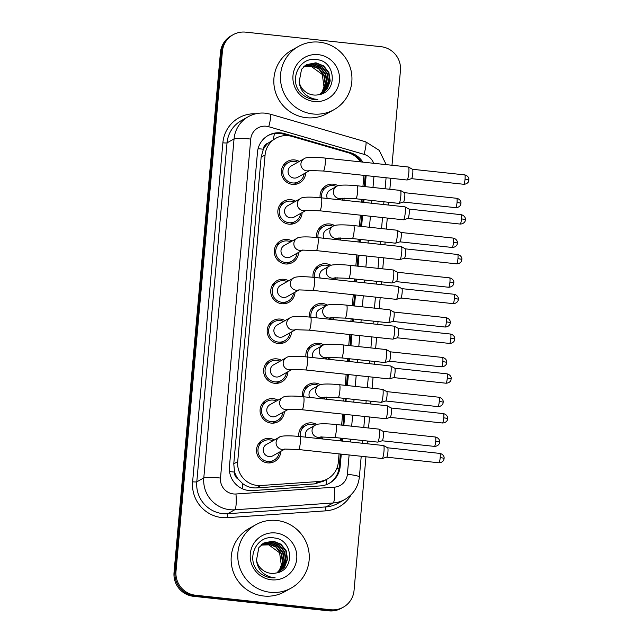 <?xml version="1.0" encoding="UTF-8"?>
<svg xmlns="http://www.w3.org/2000/svg" width="643" height="643" viewBox="0 0 643 643"><rect width="100%" height="100%" fill="white"/><g stroke="black" fill="none" stroke-linecap="round" stroke-linejoin="round"><path stroke-width="0.96" d="M316.597 237.492A12.338 12.096 -119.3 0 1 334.585 225.556M340.718 237.91A12.338 12.096 -119.3 0 1 340.26 240.032M313.045 277.278A12.338 12.096 -119.3 0 1 331.032 265.342M337.165 277.696A12.338 12.096 -119.3 0 1 336.707 279.818M309.492 317.071A12.338 12.096 -119.3 0 1 327.488 305.136M333.613 317.481A12.338 12.096 -119.3 0 1 333.154 319.603M305.939 356.857A12.338 12.096 -119.3 0 1 323.935 344.921M330.06 357.275A12.338 12.096 -119.3 0 1 329.602 359.397M302.387 396.643A12.338 12.096 -119.3 0 1 320.383 384.707M326.515 397.061A12.338 12.096 -119.3 0 1 326.057 399.182M298.842 436.428A12.338 12.096 -119.3 0 1 316.83 424.493M322.963 436.846A12.338 12.096 -119.3 0 1 322.505 438.968M320.142 197.706A12.338 12.096 -119.3 0 1 338.138 185.771M344.27 198.124A12.338 12.096 -119.3 0 1 343.812 200.246M292.404 223.057A12.338 12.096 -119.3 0 1 291.649 224.126M302.13 212.608A12.338 12.096 -119.3 0 1 278.106 214.352A12.338 12.096 -119.3 0 1 295.74 201.219M288.852 262.842A12.338 12.096 -119.3 0 1 288.096 263.911M298.577 252.394A12.338 12.096 -119.3 0 1 274.553 254.146A12.338 12.096 -119.3 0 1 292.187 241.004M285.299 302.628A12.338 12.096 -119.3 0 1 284.544 303.697M295.024 292.187A12.338 12.096 -119.3 0 1 271 293.931A12.338 12.096 -119.3 0 1 288.635 280.798M281.755 342.414A12.338 12.096 -119.3 0 1 280.991 343.483M291.472 331.973A12.338 12.096 -119.3 0 1 267.448 333.717A12.338 12.096 -119.3 0 1 285.09 320.584M278.202 382.207A12.338 12.096 -119.3 0 1 277.438 383.276M287.927 371.758A12.338 12.096 -119.3 0 1 263.903 373.503A12.338 12.096 -119.3 0 1 281.538 360.369M274.649 421.993A12.338 12.096 -119.3 0 1 273.894 423.062M284.375 411.544A12.338 12.096 -119.3 0 1 260.351 413.288A12.338 12.096 -119.3 0 1 277.985 400.155M271.097 461.778A12.338 12.096 -119.3 0 1 270.341 462.847M280.822 451.338A12.338 12.096 -119.3 0 1 256.798 453.082A12.338 12.096 -119.3 0 1 274.432 439.941M295.957 183.263A12.338 12.096 -119.3 0 1 295.193 184.34M305.682 172.822A12.338 12.096 -119.3 0 1 281.658 174.566A12.338 12.096 -119.3 0 1 299.292 161.433M360.41 161.859A21.766 21.348 60.7 0 0 348.12 152.696L292.051 136.445A21.766 21.348 60.7 0 0 288.369 135.713A21.766 21.348 60.7 0 0 275.799 138.277A21.766 21.348 60.7 0 0 265.085 154.963L237.717 461.602A21.766 21.348 60.7 0 0 260.897 485.513L318.775 481.511A21.766 21.348 60.7 0 0 327.608 478.874A21.766 21.348 60.7 0 0 338.322 462.188L339.062 453.886M238.24 479.156A21.766 21.348 -119.3 0 1 234.518 471.697L234.486 472.075A7.258 7.113 60.7 0 0 238.24 479.156L242.443 483.415C246.623 486.687 251.365 488.182 256.653 487.892L314.531 483.89L323.493 481.181L327.608 478.874M275.799 138.277L268.235 143.059A7.258 7.113 60.7 0 0 263.3 149.208A21.766 2.419 -174.9 0 0 258.084 148.718M263.3 149.208L263.268 149.586A21.766 21.348 -119.3 0 1 268.235 143.059M263.268 149.586L261.138 157.173L233.771 463.812L234.518 471.697M362.941 186.39L363.882 175.812A21.766 21.348 60.7 0 0 363.914 175.37M340.227 440.873L340.469 438.124M341.634 425.111L342.615 414.092M343.78 401.087L344.021 398.339M345.187 385.326L346.167 374.306M347.324 361.302L347.574 358.545M348.731 345.54L349.72 334.521M350.877 321.508L351.126 318.759M352.284 305.755L353.272 294.735M354.43 281.722L354.679 278.974M355.836 265.961L356.817 254.949M357.982 241.937L358.223 239.188M359.389 226.175L360.369 215.156M361.535 202.151L361.776 199.402M283.997 164.375A12.338 12.096 -119.3 0 1 285.307 164.286M280.452 204.161A12.338 12.096 -119.3 0 1 281.755 204.072M276.9 243.946A12.338 12.096 -119.3 0 1 278.202 243.858M273.347 283.732A12.338 12.096 -119.3 0 1 274.657 283.643M269.795 323.517A12.338 12.096 -119.3 0 1 271.105 323.429M266.242 363.311A12.338 12.096 -119.3 0 1 267.552 363.223M262.698 403.097A12.338 12.096 -119.3 0 1 264 403.008M259.145 442.882A12.338 12.096 -119.3 0 1 260.455 442.794M322.673 188.616A12.338 12.096 -119.3 0 1 323.984 188.52M319.121 228.402A12.338 12.096 -119.3 0 1 320.431 228.313M315.576 268.187A12.338 12.096 -119.3 0 1 316.878 268.099M312.024 307.973A12.338 12.096 -119.3 0 1 313.334 307.884M308.471 347.759A12.338 12.096 -119.3 0 1 309.781 347.67M304.919 387.552A12.338 12.096 -119.3 0 1 306.229 387.464M301.366 427.338A12.338 12.096 -119.3 0 1 302.676 427.249M365.971 456.771L354.044 590.499A21.766 21.348 -119.3 0 1 343.322 607.185A21.766 21.348 -119.3 0 1 330.751 609.749L195.44 595.209L194.459 595.756A21.766 21.348 -119.3 0 1 175.017 571.916L221.425 51.954A21.766 21.348 -119.3 0 1 232.139 35.261A21.766 21.348 -119.3 0 0 221.425 51.954L175.017 571.916A21.766 21.348 -119.3 0 0 194.459 595.756L329.771 610.295L194.459 595.756L193.471 596.31A21.766 21.348 -119.3 0 1 174.036 572.463L220.436 52.501A21.766 21.348 -119.3 0 1 231.159 35.815L233.12 34.714A21.766 21.348 -119.3 0 1 245.69 32.15L381.002 46.69A21.766 21.348 -119.3 0 1 400.444 70.537L391.989 165.251M343.322 607.185L342.341 607.739A21.766 21.348 -119.3 0 1 329.771 610.295A21.766 21.348 -119.3 0 0 342.341 607.739L341.353 608.286A21.766 21.348 -119.3 0 1 328.782 610.85L193.471 596.31M362.805 162.116A21.766 21.348 60.7 0 0 350.355 152.696L284.471 133.599A21.766 21.348 60.7 0 0 280.79 132.876A21.766 21.348 60.7 0 0 268.219 135.44A21.766 21.348 60.7 0 0 257.497 152.126L229.43 466.681A21.766 21.348 60.7 0 0 252.611 490.593L320.616 485.883A21.766 21.348 60.7 0 0 329.449 483.255A21.766 21.348 60.7 0 0 340.163 466.561L341.272 454.119M267.729 135.721A21.766 21.348 -119.3 0 1 279.809 133.422A21.766 21.348 -119.3 0 1 283.483 134.154L289.286 135.834M195.44 595.209A21.766 21.348 -119.3 0 1 175.997 571.362L222.406 51.4A21.766 21.348 -119.3 0 1 233.12 34.714M390.831 178.264L389.851 189.283M388.685 202.288L388.444 205.045M387.279 218.049L386.298 229.069M385.133 242.081L384.892 244.83M383.726 257.835L382.746 268.854M381.588 281.867L381.339 284.616M380.182 297.629L379.193 308.64M378.036 321.653L377.787 324.402M376.629 337.414L375.641 348.434M374.483 361.438L374.234 364.187M373.077 377.2L372.096 388.219M370.931 401.224L370.689 403.981M369.524 416.985L368.543 428.005M367.378 441.018L367.137 443.766M365.144 186.623L366.116 175.812A21.766 21.348 60.7 0 0 366.132 175.611M342.438 441.114L342.679 438.357M343.844 425.353L344.825 414.333M345.982 401.32L346.231 398.572M347.389 385.559L348.377 374.547M349.535 361.535L349.784 358.786M350.941 345.773L351.93 334.762M353.087 321.749L353.337 319M354.494 305.988L355.475 294.968M356.64 281.964L356.881 279.215M358.047 266.202L359.027 255.183M360.193 242.178L360.434 239.421M361.599 226.416L362.58 215.397M363.737 202.384L363.986 199.635M340.348 454.022L339.183 467.115A21.766 21.348 -119.3 0 1 328.951 483.52M365.192 175.507A21.766 21.348 -119.3 0 1 365.128 176.367L364.219 186.526M363.062 199.539L362.813 202.288M361.655 215.301L360.675 226.312M359.509 239.325L359.268 242.073M358.103 255.086L357.122 266.098M355.957 279.11L355.716 281.859M354.55 294.872L353.57 305.891M352.412 318.896L352.163 321.653M351.006 334.657L350.017 345.677M348.86 358.69L348.61 361.438M347.453 374.443L346.464 385.462M345.307 398.475L345.058 401.224M343.901 414.237L342.92 425.248M341.754 438.261L341.513 441.01M351.528 154.007A21.766 21.348 -119.3 0 1 361.358 161.964M309.854 170.475L297.709 177.291A6.526 6.406 -119.3 0 1 288.225 172.879A6.526 6.406 -119.3 0 1 291.319 165.902L304.203 158.676A6.526 6.406 -119.3 0 0 309.629 170.508M304.171 173.666A10.883 10.674 -119.3 0 1 283.049 174.285A10.883 10.674 -119.3 0 1 297.789 162.277M323.397 171.014A6.526 1.037 96.1 0 0 325.165 164.311A6.526 1.037 96.1 0 0 325.205 163.901A6.526 1.037 96.1 0 0 324.795 158.033L408.401 167.019A6.526 1.037 96.1 0 1 408.474 167.043A6.526 1.037 96.1 0 1 408.811 172.887A6.526 1.037 96.1 0 1 407.132 179.976A6.526 1.037 96.1 0 1 407.083 179.992A6.526 1.037 96.1 0 1 407.011 180L323.397 171.014L309.452 170.532M412.485 169.278A4.718 0.747 96.1 0 1 412.533 169.294A4.718 0.747 96.1 0 1 412.774 173.522A4.718 0.747 96.1 0 1 411.56 178.633A4.718 0.747 96.1 0 1 411.528 178.65A4.718 0.747 96.1 0 1 411.488 178.658M327.351 198.478A6.526 6.406 -119.3 0 1 329.996 190.143L336.635 186.422A6.526 6.406 -119.3 0 0 342.06 198.245M355.828 198.759A6.526 1.037 96.1 0 0 355.949 198.727A6.526 1.037 96.1 0 0 357.596 192.056A6.526 1.037 96.1 0 0 357.227 185.779L400.388 190.416A6.526 1.037 96.1 0 1 400.452 190.432A6.526 1.037 96.1 0 1 400.734 196.871A6.526 1.037 96.1 0 1 399.11 203.373A6.526 1.037 96.1 0 1 399.062 203.389A6.526 1.037 96.1 0 1 398.99 203.397L355.828 198.759L341.883 198.277M321.604 197.859A10.883 10.674 -119.3 0 1 336.466 186.518M404.463 192.675A4.718 0.747 96.1 0 1 404.511 192.691A4.718 0.747 96.1 0 1 404.76 196.919A4.718 0.747 96.1 0 1 403.547 202.031A4.718 0.747 96.1 0 1 403.507 202.047A4.718 0.747 96.1 0 1 403.474 202.055L455.726 207.673C460.107 207.552 461.015 203.976 460.726 204.418L460.927 203.405A4.718 0.522 -174.9 0 0 457.028 202.537A4.718 0.747 96.1 0 1 455.726 207.673M342.815 198.181A10.883 10.674 -119.3 0 1 342.349 200.086M306.309 210.269L294.156 217.077A6.526 6.406 -119.3 0 1 284.68 212.664A6.526 6.406 -119.3 0 1 287.767 205.688L300.651 198.462A6.526 6.406 -119.3 0 0 306.076 210.293M300.627 213.452A10.883 10.674 -119.3 0 1 279.504 214.071A10.883 10.674 -119.3 0 1 294.237 202.063M319.852 210.808A6.526 1.037 96.1 0 0 321.613 204.096A6.526 1.037 96.1 0 0 321.653 203.694A6.526 1.037 96.1 0 0 321.243 197.819L404.849 206.805A6.526 1.037 96.1 0 1 404.921 206.829A6.526 1.037 96.1 0 1 405.259 212.68A6.526 1.037 96.1 0 1 403.579 219.761A6.526 1.037 96.1 0 1 403.531 219.785A6.526 1.037 96.1 0 1 403.458 219.793L319.852 210.808L305.899 210.317M461.497 218.925A4.718 0.747 96.1 0 0 461.208 214.682L408.956 209.071A4.718 0.747 96.1 0 1 408.98 209.079A4.718 0.747 96.1 0 1 409.229 213.307A4.718 0.747 96.1 0 1 408.008 218.427A4.718 0.747 96.1 0 1 407.975 218.443A4.718 0.747 96.1 0 1 407.943 218.443L460.195 224.061C464.576 223.941 465.484 220.364 465.194 220.806L465.395 219.793A4.718 0.522 -174.9 0 0 461.497 218.925A4.718 0.747 96.1 0 1 460.195 224.061M302.757 250.055L290.604 256.87A6.526 6.406 -119.3 0 1 281.128 252.45A6.526 6.406 -119.3 0 1 284.222 245.473L297.098 238.256A6.526 6.406 -119.3 0 0 302.523 250.079M297.074 253.238A10.883 10.674 -119.3 0 1 275.951 253.856A10.883 10.674 -119.3 0 1 290.684 241.848M316.3 250.593A6.526 1.037 96.1 0 0 318.06 243.89A6.526 1.037 96.1 0 0 318.1 243.48A6.526 1.037 96.1 0 0 317.69 237.605L401.304 246.59A6.526 1.037 96.1 0 1 401.369 246.615A6.526 1.037 96.1 0 1 401.714 252.466A6.526 1.037 96.1 0 1 400.026 259.547A6.526 1.037 96.1 0 1 399.978 259.571A6.526 1.037 96.1 0 1 399.906 259.579L316.3 250.593L302.347 250.111M405.379 248.857A4.718 0.747 96.1 0 1 405.428 248.873A4.718 0.747 96.1 0 1 405.677 253.093A4.718 0.747 96.1 0 1 404.463 258.213A4.718 0.747 96.1 0 1 404.423 258.229A4.718 0.747 96.1 0 1 404.391 258.237L399.978 259.571M299.204 289.84L287.059 296.656A6.526 6.406 -119.3 0 1 277.575 292.243A6.526 6.406 -119.3 0 1 280.669 285.267L293.546 278.041A6.526 6.406 -119.3 0 0 298.979 289.864M293.521 293.031A10.883 10.674 -119.3 0 1 272.399 293.642A10.883 10.674 -119.3 0 1 287.132 281.634M312.747 290.379A6.526 1.037 96.1 0 0 314.515 283.676A6.526 1.037 96.1 0 0 314.548 283.266A6.526 1.037 96.1 0 0 314.146 277.398L397.752 286.376A6.526 1.037 96.1 0 1 397.816 286.4A6.526 1.037 96.1 0 1 398.162 292.252A6.526 1.037 96.1 0 1 396.474 299.333A6.526 1.037 96.1 0 1 396.426 299.357A6.526 1.037 96.1 0 1 396.353 299.365L312.747 290.379L298.794 289.897M401.827 288.643A4.718 0.747 96.1 0 1 401.883 288.659A4.718 0.747 96.1 0 1 402.124 292.886A4.718 0.747 96.1 0 1 400.911 297.998A4.718 0.747 96.1 0 1 400.87 298.014A4.718 0.747 96.1 0 1 400.838 298.022L453.098 303.641C457.47 303.52 458.387 299.935 458.089 300.385L458.298 299.365A4.718 0.522 -174.9 0 0 454.4 298.497A4.718 0.747 96.1 0 1 453.098 303.641M295.651 329.626L283.507 336.442A6.526 6.406 -119.3 0 1 274.022 332.029A6.526 6.406 -119.3 0 1 277.117 325.053L290.001 317.827A6.526 6.406 -119.3 0 0 295.426 329.658M289.969 332.817A10.883 10.674 -119.3 0 1 268.846 333.436A10.883 10.674 -119.3 0 1 283.579 321.428M309.195 330.164A6.526 1.037 96.1 0 0 310.963 323.461A6.526 1.037 96.1 0 0 311.003 323.051A6.526 1.037 96.1 0 0 310.593 317.184L394.199 326.17A6.526 1.037 96.1 0 1 394.272 326.186A6.526 1.037 96.1 0 1 394.609 332.037A6.526 1.037 96.1 0 1 392.929 339.126A6.526 1.037 96.1 0 1 392.873 339.142A6.526 1.037 96.1 0 1 392.801 339.15L309.195 330.164L295.241 329.682M450.847 338.29A4.718 0.747 96.1 0 0 450.55 334.047L398.306 328.428A4.718 0.747 96.1 0 1 398.33 328.444A4.718 0.747 96.1 0 1 398.572 332.672A4.718 0.747 96.1 0 1 397.358 337.784A4.718 0.747 96.1 0 1 397.326 337.8A4.718 0.747 96.1 0 1 397.286 337.808L449.545 343.426C453.926 343.306 454.834 339.729 454.545 340.171L454.746 339.158A4.718 0.522 -174.9 0 0 450.847 338.29A4.718 0.747 96.1 0 1 449.545 343.426M323.799 238.264A6.526 6.406 -119.3 0 1 326.443 229.929L333.082 226.207A6.526 6.406 -119.3 0 0 338.507 238.039M352.284 238.545A6.526 1.037 96.1 0 0 352.404 238.521A6.526 1.037 96.1 0 0 354.044 231.842A6.526 1.037 96.1 0 0 353.674 225.564L396.835 230.202A6.526 1.037 96.1 0 1 396.9 230.226A6.526 1.037 96.1 0 1 397.189 236.656A6.526 1.037 96.1 0 1 395.558 243.158A6.526 1.037 96.1 0 1 395.509 243.175A6.526 1.037 96.1 0 1 395.437 243.183L352.284 238.545L338.331 238.063M318.052 237.645A10.883 10.674 -119.3 0 1 332.913 226.304M400.911 232.461A4.718 0.747 96.1 0 1 400.959 232.477A4.718 0.747 96.1 0 1 401.208 236.704A4.718 0.747 96.1 0 1 399.994 241.816A4.718 0.747 96.1 0 1 399.954 241.832A4.718 0.747 96.1 0 1 399.922 241.84M339.263 237.966A10.883 10.674 -119.3 0 1 338.797 239.871M320.254 278.049A6.526 6.406 -119.3 0 1 322.89 269.714L329.529 265.993A6.526 6.406 -119.3 0 0 334.963 277.824M348.731 278.331A6.526 1.037 96.1 0 0 348.852 278.306A6.526 1.037 96.1 0 0 350.491 271.627A6.526 1.037 96.1 0 0 350.122 265.35L393.283 269.988A6.526 1.037 96.1 0 1 393.347 270.012A6.526 1.037 96.1 0 1 393.637 276.442A6.526 1.037 96.1 0 1 392.005 282.944A6.526 1.037 96.1 0 1 391.957 282.968A6.526 1.037 96.1 0 1 391.884 282.976L348.731 278.331L334.778 277.848M314.507 277.43A10.883 10.674 -119.3 0 1 329.361 266.089M449.931 282.108A4.718 0.747 96.1 0 0 449.634 277.864L397.39 272.254A4.718 0.747 96.1 0 1 397.414 272.262A4.718 0.747 96.1 0 1 397.655 276.49A4.718 0.747 96.1 0 1 396.442 281.61A4.718 0.747 96.1 0 1 396.401 281.626A4.718 0.747 96.1 0 1 396.369 281.626L448.629 287.244C453.002 287.124 453.918 283.547 453.62 283.989L453.829 282.976A4.718 0.522 -174.9 0 0 449.931 282.108A4.718 0.747 96.1 0 1 448.629 287.244M335.71 277.752A10.883 10.674 -119.3 0 1 335.244 279.665M316.702 317.835A6.526 6.406 -119.3 0 1 319.346 309.508L325.977 305.779A6.526 6.406 -119.3 0 0 331.41 317.61M345.178 318.124A6.526 1.037 96.1 0 0 345.299 318.092A6.526 1.037 96.1 0 0 346.947 311.413A6.526 1.037 96.1 0 0 346.577 305.136L389.73 309.773A6.526 1.037 96.1 0 1 389.803 309.797A6.526 1.037 96.1 0 1 390.084 316.227A6.526 1.037 96.1 0 1 388.46 322.73A6.526 1.037 96.1 0 1 388.404 322.754A6.526 1.037 96.1 0 1 388.34 322.762L345.178 318.124L331.225 317.634M310.955 317.224A10.883 10.674 -119.3 0 1 325.808 305.875M393.813 312.04A4.718 0.747 96.1 0 1 393.862 312.056A4.718 0.747 96.1 0 1 394.103 316.276A4.718 0.747 96.1 0 1 392.889 321.396A4.718 0.747 96.1 0 1 392.857 321.412A4.718 0.747 96.1 0 1 392.817 321.42L445.077 327.03C449.457 326.909 450.365 323.333 450.076 323.775L450.277 322.762A4.718 0.522 -174.9 0 0 446.379 321.894A4.718 0.747 96.1 0 1 445.077 327.03M332.158 317.538A10.883 10.674 -119.3 0 1 331.692 319.45M312.996 113.98A36.273 35.582 -119.3 0 1 281.272 85.189A36.273 35.582 -119.3 0 1 298.456 46.433A36.273 35.582 -119.3 0 1 319.41 42.165A36.273 35.582 -119.3 0 1 351.134 70.955A36.273 35.582 -119.3 0 1 333.95 109.712A36.273 35.582 -119.3 0 1 312.996 113.98M333.95 109.712L327.311 113.433A36.273 35.582 -119.3 0 1 306.365 117.701A36.273 35.582 -119.3 0 1 274.633 88.911A36.273 35.582 -119.3 0 1 291.826 50.154L298.456 46.433M311.421 66.542L303.705 66.768A16.405 16.091 -119.3 0 1 304.878 66.478L311.421 66.542L322.288 74.475L324.16 87.987M321.709 93.79L326.813 89.152L329.827 81.187L328.525 72.772L323.292 66.116L315.568 63.006L306.446 64.742M320.937 94.175L327.207 88.927L330.213 80.97L328.911 72.546L323.678 65.899L315.954 62.789L306.639 64.63L301.551 69.259L299.164 81.902A16.405 16.091 -119.3 0 0 318.623 94.722C338.114 92.254 335.887 61.198 317.103 59.67C298.505 55.828 287.542 82.553 302.314 94.408C305.706 97.278 309.58 98.966 313.929 99.456L317.827 99.512L313.88 98.909C305.16 96.297 300.257 90.631 299.164 81.902M320.921 94.183L325.254 90.028L328.268 82.063L326.966 73.64L321.733 66.993L314.009 63.882L305.682 65.216M321.106 94.095L325.647 89.803L328.653 81.846L327.351 73.423L322.119 66.776L314.395 63.665L305.867 65.096M320.359 94.352L323.694 90.896L326.7 82.939L325.398 74.516L320.166 67.869L312.442 64.758L304.943 65.731M320.519 94.304L324.08 90.679L327.094 82.722L325.792 74.299L320.56 67.652L312.836 64.541L305.128 65.602M319.643 94.529L322.135 91.772L325.141 83.815L323.839 75.392L318.606 68.745L310.882 65.634L304.235 66.301M319.836 94.481L322.521 91.555L325.535 83.598L324.233 75.175L319 68.528L311.276 65.417L304.412 66.157M304.878 66.478L303.721 66.751M318.293 54.655A23.654 23.204 -119.3 0 1 339.424 80.568A23.654 23.204 -119.3 0 1 314.114 101.49A23.654 23.204 -119.3 0 1 292.983 75.577A23.654 23.204 -119.3 0 1 318.293 54.655M270.309 592.291A36.273 35.582 -119.3 0 1 238.585 563.501A36.273 35.582 -119.3 0 1 255.769 524.744A36.273 35.582 -119.3 0 1 276.723 520.468A36.273 35.582 -119.3 0 1 308.447 549.267A36.273 35.582 -119.3 0 1 291.263 588.024A36.273 35.582 -119.3 0 1 270.309 592.291M291.263 588.024L284.624 591.745A36.273 35.582 -119.3 0 1 263.67 596.013A36.273 35.582 -119.3 0 1 231.946 567.222A36.273 35.582 -119.3 0 1 249.13 528.466L255.769 524.744M262.191 544.79L261.034 545.063A16.405 16.091 -119.3 0 1 262.191 544.79L268.726 544.854L279.601 552.787L281.465 566.298M279.022 572.101L284.126 567.456L287.14 559.498L285.838 551.075L280.605 544.428L272.881 541.318L263.759 543.054M278.25 572.487L284.519 567.239L287.525 559.281L286.223 550.858L280.991 544.211L273.267 541.101L263.951 542.941L258.864 547.571L256.477 560.214A16.405 16.091 -119.3 0 0 275.935 573.034C295.426 570.566 293.2 539.509 274.416 537.982C255.818 534.14 244.854 560.865 259.619 572.712C263.019 575.589 266.893 577.277 271.242 577.768L275.14 577.824L271.193 577.221C262.473 574.609 257.57 568.942 256.477 560.214M278.234 572.495L282.566 568.332L285.58 560.375L284.278 551.951L279.046 545.304L271.314 542.194L262.995 543.528M278.419 572.407L282.952 568.115L285.966 560.157L284.664 551.734L279.432 545.087L271.708 541.969L263.18 543.399M277.672 572.656L281.007 569.208L284.013 561.251L282.711 552.827L277.479 546.18L269.755 543.07L262.256 544.042M277.832 572.616L281.393 568.991L284.407 561.034L283.105 552.61L277.872 545.963L270.148 542.845L262.44 543.906M276.956 572.841L279.44 570.084L282.454 562.127L281.152 553.703L275.919 547.056L268.195 543.946L261.548 544.613M277.149 572.792L279.834 569.867L282.848 561.91L281.546 553.486L276.313 546.839L268.589 543.721L261.725 544.46M275.606 532.967A23.654 23.204 -119.3 0 1 296.736 558.88A23.654 23.204 -119.3 0 1 271.426 579.801A23.654 23.204 -119.3 0 1 250.296 553.888A23.654 23.204 -119.3 0 1 275.606 532.967M292.099 369.42L279.954 376.227A6.526 6.406 -119.3 0 1 270.47 371.815A6.526 6.406 -119.3 0 1 273.564 364.838L286.448 357.612A6.526 6.406 -119.3 0 0 291.874 369.444M286.416 372.602A10.883 10.674 -119.3 0 1 265.294 373.221A10.883 10.674 -119.3 0 1 280.035 361.213M305.642 369.95A6.526 1.037 96.1 0 0 307.41 363.247A6.526 1.037 96.1 0 0 307.45 362.845A6.526 1.037 96.1 0 0 307.041 356.969L390.647 365.955A6.526 1.037 96.1 0 1 390.719 365.98A6.526 1.037 96.1 0 1 391.057 371.823A6.526 1.037 96.1 0 1 389.377 378.912A6.526 1.037 96.1 0 1 389.328 378.928A6.526 1.037 96.1 0 1 389.256 378.936L305.642 369.95L291.697 369.468M394.73 368.214A4.718 0.747 96.1 0 1 394.778 368.23A4.718 0.747 96.1 0 1 395.027 372.458A4.718 0.747 96.1 0 1 393.805 377.578A4.718 0.747 96.1 0 1 393.773 377.586A4.718 0.747 96.1 0 1 393.733 377.594M288.554 409.205L276.402 416.013A6.526 6.406 -119.3 0 1 266.925 411.6A6.526 6.406 -119.3 0 1 270.012 404.624L282.896 397.398A6.526 6.406 -119.3 0 0 288.321 409.229M282.872 412.388A10.883 10.674 -119.3 0 1 261.749 413.007A10.883 10.674 -119.3 0 1 276.482 400.999M302.097 409.744A6.526 1.037 96.1 0 0 303.858 403.032A6.526 1.037 96.1 0 0 303.898 402.631A6.526 1.037 96.1 0 0 303.488 396.755L387.102 405.741A6.526 1.037 96.1 0 1 387.166 405.765A6.526 1.037 96.1 0 1 387.504 411.616A6.526 1.037 96.1 0 1 385.824 418.697A6.526 1.037 96.1 0 1 385.776 418.722A6.526 1.037 96.1 0 1 385.704 418.73L302.097 409.744L288.144 409.253M443.742 417.862A4.718 0.747 96.1 0 0 443.453 413.618L391.201 408.008A4.718 0.747 96.1 0 1 391.225 408.024A4.718 0.747 96.1 0 1 391.474 412.243A4.718 0.747 96.1 0 1 390.253 417.363A4.718 0.747 96.1 0 1 390.221 417.379A4.718 0.747 96.1 0 1 390.188 417.379L442.44 422.998C446.821 422.877 447.729 419.3 447.44 419.742L447.641 418.73A4.718 0.522 -174.9 0 0 443.742 417.862A4.718 0.747 96.1 0 1 442.44 422.998M285.002 448.991L272.849 455.807A6.526 6.406 -119.3 0 1 263.373 451.386A6.526 6.406 -119.3 0 1 266.467 444.409L279.343 437.192A6.526 6.406 -119.3 0 0 284.777 449.015M279.319 452.174A10.883 10.674 -119.3 0 1 258.197 452.793A10.883 10.674 -119.3 0 1 272.929 440.785M298.545 449.529A6.526 1.037 96.1 0 0 300.305 442.826A6.526 1.037 96.1 0 0 300.345 442.416A6.526 1.037 96.1 0 0 299.935 436.541L383.549 445.527A6.526 1.037 96.1 0 1 383.614 445.551A6.526 1.037 96.1 0 1 383.959 451.402A6.526 1.037 96.1 0 1 382.272 458.483A6.526 1.037 96.1 0 1 382.223 458.507A6.526 1.037 96.1 0 1 382.151 458.515L298.545 449.529L284.592 449.047M387.625 447.793A4.718 0.747 96.1 0 1 387.673 447.809A4.718 0.747 96.1 0 1 387.922 452.029A4.718 0.747 96.1 0 1 386.708 457.149A4.718 0.747 96.1 0 1 386.668 457.165A4.718 0.747 96.1 0 1 386.636 457.173L438.888 462.783C443.268 462.663 444.184 459.086 443.887 459.528L444.096 458.515A4.718 0.522 -174.9 0 0 440.198 457.647A4.718 0.747 96.1 0 1 438.888 462.783M313.149 357.629A6.526 6.406 -119.3 0 1 315.793 349.294L322.432 345.572A6.526 6.406 -119.3 0 0 327.858 357.395M341.626 357.91A6.526 1.037 96.1 0 0 341.746 357.878A6.526 1.037 96.1 0 0 343.394 351.207A6.526 1.037 96.1 0 0 343.024 344.921L386.178 349.559A6.526 1.037 96.1 0 1 386.25 349.583A6.526 1.037 96.1 0 1 386.531 356.021A6.526 1.037 96.1 0 1 384.908 362.515A6.526 1.037 96.1 0 1 384.86 362.539A6.526 1.037 96.1 0 1 384.787 362.548L341.626 357.91L327.673 357.428M307.402 357.01A10.883 10.674 -119.3 0 1 322.256 345.669M390.261 351.825A4.718 0.747 96.1 0 1 390.309 351.842A4.718 0.747 96.1 0 1 390.558 356.069A4.718 0.747 96.1 0 1 389.336 361.181A4.718 0.747 96.1 0 1 389.304 361.197A4.718 0.747 96.1 0 1 389.264 361.205M328.613 357.331A10.883 10.674 -119.3 0 1 328.147 359.236M309.596 397.414A6.526 6.406 -119.3 0 1 312.241 389.079L318.88 385.358A6.526 6.406 -119.3 0 0 324.305 397.181M338.073 397.695A6.526 1.037 96.1 0 0 338.194 397.671A6.526 1.037 96.1 0 0 339.842 390.992A6.526 1.037 96.1 0 0 339.472 384.715L382.633 389.353A6.526 1.037 96.1 0 1 382.698 389.369A6.526 1.037 96.1 0 1 382.979 395.807A6.526 1.037 96.1 0 1 381.355 402.309A6.526 1.037 96.1 0 1 381.307 402.325A6.526 1.037 96.1 0 1 381.235 402.333L338.073 397.695L324.128 397.213M303.85 396.795A10.883 10.674 -119.3 0 1 318.711 385.454M439.273 401.473A4.718 0.747 96.1 0 0 438.984 397.229L386.732 391.611A4.718 0.747 96.1 0 1 386.756 391.627A4.718 0.747 96.1 0 1 387.006 395.855A4.718 0.747 96.1 0 1 385.792 400.967A4.718 0.747 96.1 0 1 385.752 400.983A4.718 0.747 96.1 0 1 385.72 400.991L437.971 406.609C442.352 406.489 443.26 402.912 442.971 403.354L443.172 402.341A4.718 0.522 -174.9 0 0 439.273 401.473A4.718 0.747 96.1 0 1 437.971 406.609M325.061 397.117A10.883 10.674 -119.3 0 1 324.594 399.022M306.044 437.2A6.526 6.406 -119.3 0 1 308.688 428.865L315.327 425.144A6.526 6.406 -119.3 0 0 320.753 436.975M334.529 437.481A6.526 1.037 96.1 0 0 334.649 437.457A6.526 1.037 96.1 0 0 336.289 430.778A6.526 1.037 96.1 0 0 335.919 424.501L379.081 429.138A6.526 1.037 96.1 0 1 379.145 429.162A6.526 1.037 96.1 0 1 379.434 435.592A6.526 1.037 96.1 0 1 377.803 442.095A6.526 1.037 96.1 0 1 377.754 442.111A6.526 1.037 96.1 0 1 377.682 442.119L334.529 437.481L320.576 436.999M300.297 436.581A10.883 10.674 -119.3 0 1 315.158 425.24M383.156 431.397A4.718 0.747 96.1 0 1 383.204 431.413A4.718 0.747 96.1 0 1 383.453 435.641A4.718 0.747 96.1 0 1 382.239 440.76A4.718 0.747 96.1 0 1 382.199 440.768A4.718 0.747 96.1 0 1 382.167 440.776L377.754 442.111M321.508 436.902A10.883 10.674 -119.3 0 1 321.042 438.815M242.628 488.873A21.766 3.834 -94 0 0 242.443 483.415M338.998 468.594A21.766 2.419 -174.9 0 0 336.86 468.297M273.122 139.78A21.766 2.998 -73.8 0 0 274.481 133.527M326.556 484.597A21.766 3.834 -94 0 0 326.459 479.517M234.486 472.075A21.766 2.419 -174.9 0 0 229.543 471.608M261.138 157.173L265.085 154.963M314.531 483.89L318.775 481.511M256.653 487.892L260.897 485.513M233.771 463.812L237.717 461.602M174.036 572.463L175.997 571.362M220.436 52.501L222.406 51.4M328.782 610.85L330.751 609.749M373.671 163.282A14.508 14.234 60.7 0 0 364.051 154.352L268.734 126.719A14.508 14.234 60.7 0 0 250.754 139.073L220.501 478.054A14.508 14.234 60.7 0 0 235.957 493.993L334.352 487.177A14.508 14.234 60.7 0 0 347.381 474.301L349.109 454.963M334.352 487.177A14.508 2.556 -94 0 1 333.106 502.971L234.711 509.786A29.023 28.469 -119.3 0 1 229.728 509.69A29.023 28.469 -119.3 0 1 203.799 477.902L234.052 138.92A29.023 28.469 -119.3 0 1 248.343 116.664L241.342 120.595A29.023 28.469 60.7 0 0 227.051 142.85L196.798 481.832A29.023 28.469 60.7 0 0 222.719 513.62A29.023 28.469 60.7 0 0 227.702 513.717L326.097 506.901A29.023 28.469 60.7 0 0 337.872 503.389L344.873 499.458A29.023 28.469 -119.3 0 1 333.106 502.971L326.097 506.901A3.625 0.643 86 0 0 325.784 510.847L227.389 517.663A32.648 32.029 -119.3 0 1 192.619 481.792L222.872 142.81A3.625 0.402 -174.9 0 0 227.051 142.85L234.052 138.92A14.508 1.616 5.1 0 1 250.754 139.073M227.389 517.663A3.625 0.643 86 0 1 227.702 513.717L234.711 509.786A14.508 2.556 -94 0 0 235.957 493.993M222.872 142.81A32.648 32.029 -119.3 0 1 255.769 113.779M351.207 494.636A32.648 32.029 -119.3 0 1 325.784 510.847M220.501 478.054A14.508 1.616 5.1 0 0 203.799 477.902L196.798 481.832A3.625 0.402 -174.9 0 1 192.619 481.792M350.266 441.95L350.515 439.201M351.673 426.188L352.661 415.177M353.819 402.164L354.068 399.416M355.225 386.403L356.206 375.391M357.371 362.379L357.612 359.63M358.778 346.617L359.759 335.598M360.924 322.593L361.165 319.836M362.33 306.832L363.311 295.812M364.477 282.799L364.718 280.051M365.883 267.046L366.864 256.027M368.021 243.014L368.27 240.265M369.428 227.252L370.416 216.241M371.574 203.228L371.823 200.479M372.98 187.467L373.961 176.447M347.381 474.301A14.508 1.616 5.1 0 1 359.381 476.969L361.221 456.265M364.051 154.352A14.508 1.993 -73.8 0 0 365.634 141.798L270.317 114.165A14.508 1.993 -73.8 0 1 268.734 126.719M283.483 134.154L284.471 133.599M349.535 153.155L350.355 152.696M365.128 176.367L366.116 175.812M339.183 467.115L340.163 466.561M463.748 184.276C468.128 184.155 469.036 180.579 468.747 181.021L468.94 179.092C469.133 179.582 468.972 175.933 464.752 174.896A4.718 0.747 96.1 0 1 465.05 179.14A4.718 0.747 96.1 0 1 463.748 184.276L411.504 178.658M468.948 180.008A4.718 0.522 -174.9 0 0 465.05 179.14M460.927 203.405L460.927 202.489C461.119 202.979 460.951 199.322 456.739 198.293A4.718 0.747 96.1 0 1 457.028 202.537M456.643 263.847C461.023 263.726 461.939 260.15 461.642 260.592L461.843 258.671C462.036 259.153 461.875 255.504 457.655 254.475A4.718 0.747 96.1 0 1 457.953 258.711A4.718 0.747 96.1 0 1 456.643 263.847L404.399 258.237M461.851 259.579A4.718 0.522 -174.9 0 0 457.953 258.711M458.298 299.365L458.29 298.456C458.483 298.947 458.322 295.29 454.103 294.261A4.718 0.747 96.1 0 1 454.4 298.497M452.174 247.459C456.554 247.338 457.47 243.761 457.173 244.203L457.374 242.274C457.567 242.765 457.406 239.116 453.186 238.079A4.718 0.747 96.1 0 1 453.484 242.323A4.718 0.747 96.1 0 1 452.174 247.459L399.93 241.84L395.509 243.175M457.382 243.191A4.718 0.522 -174.9 0 0 453.484 242.323M450.277 322.762L450.269 321.854C450.462 322.336 450.301 318.687 446.081 317.658A4.718 0.747 96.1 0 1 446.379 321.894M445.993 383.212C450.373 383.091 451.282 379.515 450.992 379.957L451.185 378.028C451.378 378.518 451.217 374.869 446.998 373.832A4.718 0.747 96.1 0 1 447.295 378.076A4.718 0.747 96.1 0 1 445.993 383.212L393.749 377.594L389.328 378.928M451.193 378.944A4.718 0.522 -174.9 0 0 447.295 378.076M444.096 458.515L444.088 457.607C444.281 458.097 444.12 454.44 439.9 453.411A4.718 0.747 96.1 0 1 440.198 457.647M441.524 366.823C445.904 366.703 446.813 363.118 446.523 363.568L446.716 361.639C446.909 362.13 446.748 358.472 442.529 357.444A4.718 0.747 96.1 0 1 442.826 361.679A4.718 0.747 96.1 0 1 441.524 366.823L389.28 361.205L384.86 362.539M446.724 362.548A4.718 0.522 -174.9 0 0 442.826 361.679M434.427 446.395C438.799 446.274 439.716 442.697 439.418 443.14L439.619 441.211C439.812 441.701 439.651 438.052 435.432 437.015A4.718 0.747 96.1 0 1 435.729 441.259A4.718 0.747 96.1 0 1 434.427 446.395L382.175 440.776M439.627 442.127A4.718 0.522 -174.9 0 0 435.729 441.259M270.317 114.165L265.374 113.184C259.33 112.581 253.655 113.739 248.343 116.664M344.873 499.458C353.401 494.371 358.239 486.872 359.381 476.969M362.387 443.252L362.628 440.503M363.793 427.491L364.774 416.479M365.939 403.466L366.18 400.718M367.346 387.705L368.326 376.694M369.484 363.681L369.733 360.932M370.89 347.919L371.879 336.9M373.036 323.895L373.286 321.138M374.443 308.134L375.432 297.114M376.589 284.102L376.838 281.353M377.996 268.348L378.976 257.329M380.142 244.316L380.383 241.567M381.548 228.554L382.529 217.543M383.694 204.53L383.935 201.781M385.101 188.769L386.081 177.749M386.202 164.632L379.153 150.285L365.634 141.798M324.795 158.033C313.069 156.844 305.417 157.23 304.203 158.676M288.209 162.655L283.241 165.444M411.528 178.65L407.083 179.992M298.858 181.639L293.891 184.428M412.533 169.294L408.474 167.043M464.752 174.896L412.509 169.286M357.227 185.779C345.5 184.589 337.848 184.975 336.635 186.422M403.507 202.047L399.062 203.389M326.885 186.896L321.918 189.685M339.504 199.78L342.285 198.221M404.511 192.691L400.452 190.432M456.739 198.293L404.487 192.675M461.208 214.682C465.419 215.718 465.588 219.367 465.387 218.885L465.395 219.793M321.243 197.819C309.516 196.637 301.872 197.023 300.651 198.462M284.656 202.441L279.689 205.23M407.975 218.443L403.531 219.785M295.306 221.425L290.339 224.214M408.98 209.079L404.921 206.829M317.69 237.605C305.964 236.423 298.32 236.809 297.098 238.256M281.104 242.234L276.136 245.015M291.753 261.219L286.786 264M405.428 248.873L401.369 246.615M457.655 254.475L405.403 248.857M314.146 277.398C302.411 276.209 294.767 276.594 293.546 278.041M277.559 282.02L272.592 284.801M400.87 298.014L396.426 299.357M288.201 301.004L283.233 303.785M401.883 288.659L397.816 286.4M454.103 294.261L401.859 288.643M450.55 334.047C454.77 335.083 454.931 338.732 454.738 338.242L454.746 339.158M310.593 317.184C298.858 315.994 291.215 316.38 290.001 317.827M274.006 321.805L269.039 324.594M397.326 337.8L392.873 339.142M284.648 340.79L279.689 343.571M398.33 328.444L394.272 326.186M353.674 225.564C341.947 224.375 334.304 224.761 333.082 226.207M323.333 226.682L318.365 229.471M335.951 239.566L338.74 238.006M453.186 238.079L400.935 232.469L396.9 230.226M449.634 277.864C453.854 278.901 454.014 282.55 453.821 282.068L453.829 282.976M350.122 265.35C338.395 264.16 330.751 264.546 329.529 265.993M396.401 281.626L391.957 282.968M319.78 266.475L314.813 269.256M332.407 279.359L335.188 277.8M397.414 272.262L393.347 270.012M346.577 305.136C334.842 303.954 327.199 304.34 325.977 305.779M392.857 321.412L388.404 322.754M316.227 306.261L311.268 309.042M328.854 319.145L331.635 317.586M393.862 312.056L389.803 309.797M446.081 317.658L393.837 312.04M268.726 544.854L261.018 545.079M307.041 356.969C295.314 355.78 287.662 356.166 286.448 357.612M270.454 361.591L265.487 364.38M281.104 380.576L276.136 383.365M446.998 373.832L394.754 368.222L390.719 365.98M443.453 413.618C447.665 414.655 447.833 418.304 447.641 417.821L447.641 418.73M303.488 396.755C291.761 395.574 284.118 395.959 282.896 397.398M266.901 401.377L261.934 404.166M390.221 417.379L385.776 418.722M277.551 420.361L272.584 423.15M391.225 408.024L387.166 405.765M299.935 436.541C288.209 435.359 280.565 435.745 279.343 437.192M263.349 441.17L258.39 443.951M386.668 457.165L382.223 458.507M273.998 460.155L269.031 462.936M387.673 447.809L383.614 445.551M439.9 453.411L387.649 447.793M343.024 344.921C331.29 343.74 323.646 344.126 322.432 345.572M312.683 346.047L307.716 348.827M325.302 358.931L328.083 357.371M442.529 357.444L390.285 351.825L386.25 349.583M438.984 397.229C443.204 398.266 443.365 401.915 443.172 401.425L443.172 402.341M339.472 384.715C327.745 383.525 320.093 383.911 318.88 385.358M385.752 400.983L381.307 402.325M309.13 385.832L304.163 388.621M321.749 398.716L324.53 397.157M386.756 391.627L382.698 389.369M335.919 424.501C324.193 423.311 316.549 423.697 315.327 425.144M305.578 425.618L300.611 428.407M318.197 438.51L320.986 436.943M435.432 437.015L383.18 431.405L379.145 429.162"/></g></svg>
